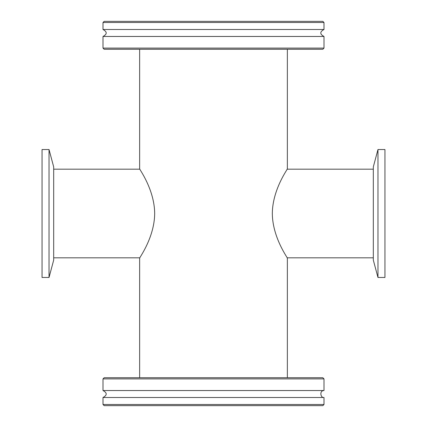 <?xml version="1.0" encoding="UTF-8"?>
<svg xmlns="http://www.w3.org/2000/svg" width="427" height="427" viewBox="0 0 427 427"><rect width="100%" height="100%" fill="white"/><g stroke="black" fill="none" stroke-linecap="round" stroke-linejoin="round"><path stroke-width="0.64" d="M287.36 377.735L287.36 258.175C288.011 258.308 272.527 237.802 272.314 213.5C272.527 189.198 288.011 168.692 287.36 168.825L287.36 49.265M154.686 213.5C154.473 237.802 138.988 258.308 139.64 258.175C138.988 258.308 154.473 237.802 154.686 213.5C154.473 189.198 138.988 168.692 139.64 168.825C138.988 168.692 154.473 189.198 154.686 213.5M373.315 257.817L287.141 257.817M323.997 397.505L323.997 404.486L322.833 405.65L323.997 404.486L103.003 404.486L103.003 397.505L323.997 397.505C320.672 398.215 319.038 390.62 323.997 390.534L323.997 378.898L322.833 377.735L104.167 377.735L103.003 378.898L323.997 378.898L322.833 377.735M103.003 404.486L104.167 405.65L322.833 405.65M103.003 378.898L103.003 390.534L323.997 390.534M323.981 22.514L323.997 29.495L103.003 29.495L103.003 22.514L323.981 22.514L322.833 21.35L104.167 21.35L103.003 22.514M323.997 29.495L323.981 29.495C319.727 31.822 319.727 34.144 323.997 36.466L103.003 36.466L103.003 48.102L323.981 48.102L322.833 49.265L104.167 49.265L103.003 48.102M377.97 277.47L377.97 149.53L384.946 149.53L384.946 277.47L377.97 277.47L373.315 260.107L373.315 166.893L377.97 149.53M49.03 149.53L49.03 277.47L42.054 277.47L42.054 149.53L49.03 149.53L53.685 166.893L53.685 260.107L49.03 277.47M53.685 169.183L139.859 169.183M139.64 49.265L139.64 168.825M139.64 258.175L139.64 377.735M287.141 169.183L373.315 169.183M103.003 390.534C107.273 392.856 107.273 395.178 103.003 397.505M323.997 36.466L323.997 48.102M103.003 36.466C107.273 34.144 107.273 31.822 103.003 29.495M139.859 257.817L53.685 257.817"/></g></svg>
